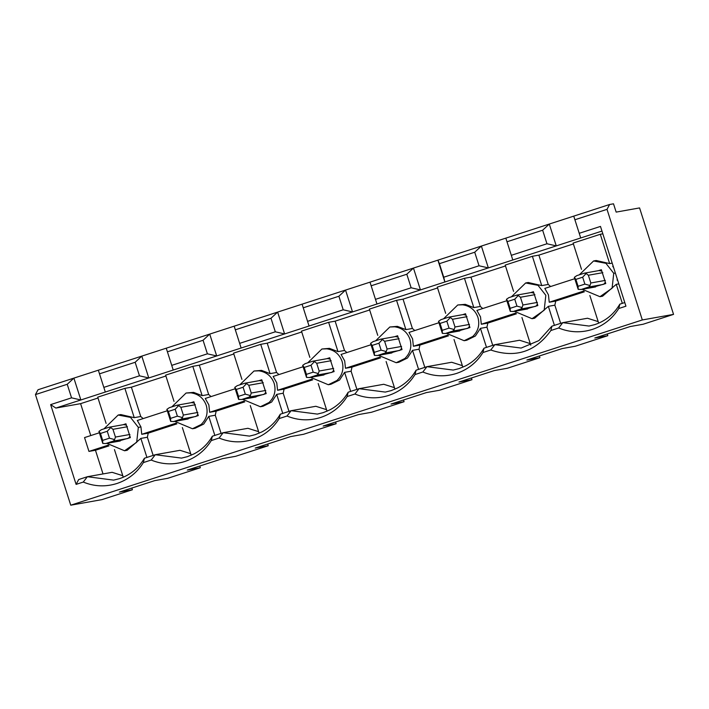 <?xml version="1.0" encoding="UTF-8"?>
<svg xmlns="http://www.w3.org/2000/svg" width="709" height="709" viewBox="0 0 709 709"><rect width="100%" height="100%" fill="white"/><g stroke="black" fill="none" stroke-linecap="round" stroke-linejoin="round"><path stroke-width="1.06" d="M129.756 437.808L130.234 437.196M108.991 427.243L110.764 427.562L107.263 431.267L109.47 438.18L114.61 439.607L113.405 441.069L105.801 443.533L102.778 443.444L98.932 431.4L101.387 429.707L108.991 427.243L123.49 424.656M110.764 427.562L112.953 429.317L115.425 437.063L129.915 434.475M120.291 440.954L105.801 443.533L119.874 441.051M102.778 443.444L102.672 440.378L100.465 433.465L98.932 431.4M126.158 424.443L124.784 424.159M125.218 424.026L126.113 424.292M114.61 439.607L115.425 437.063M109.47 438.18L102.672 440.378M107.263 431.267L100.465 433.465M197.669 415.793L198.148 415.19M176.904 405.238L178.677 405.548L175.176 409.253L177.383 416.165L182.523 417.592L181.318 419.063L173.714 421.527L170.692 421.43L166.845 409.385L169.3 407.702L176.904 405.238L191.403 402.65M178.677 405.548L180.866 407.312L183.339 415.049L197.829 412.461M188.204 418.939L173.288 421.633L187.796 419.046M170.692 421.43L170.594 418.372L168.387 411.459L166.845 409.385M194.071 402.437L192.697 402.154M193.132 402.012L194.027 402.278M182.523 417.592L183.339 415.049M177.383 416.165L170.594 418.372M175.176 409.253L168.387 411.459M265.583 393.787L266.061 393.176M244.827 383.223L246.59 383.542L243.09 387.247L245.296 394.16L250.437 395.587L249.231 397.049L241.627 399.513L238.605 399.424L234.759 387.38L237.214 385.687L244.827 383.223L259.317 380.636M246.59 383.542L248.779 385.297L251.252 393.043L265.742 390.455M256.117 396.934L241.627 399.513L255.71 397.031M238.605 399.424L238.508 396.358L236.301 389.445L234.759 387.38M261.993 380.423L260.611 380.139M261.045 379.997L261.94 380.272M250.437 395.587L251.252 393.043M245.296 394.16L238.508 396.358M243.09 387.247L236.301 389.445M605.158 283.733L605.637 283.13M584.393 273.169L586.166 273.488L582.665 277.192L584.872 284.105L590.012 285.532L588.807 286.994L581.203 289.467L578.181 289.369L574.334 277.325L576.789 275.641L584.393 273.169L598.892 270.581M586.166 273.488L588.355 275.243L590.827 282.988L605.318 280.401M595.693 286.879L580.777 289.564L595.285 286.977M578.181 289.369L578.074 286.303L575.876 279.39L574.334 277.325M601.56 270.368L600.186 270.094M600.62 269.952L601.516 270.218M590.012 285.532L590.827 282.988M584.872 284.105L578.074 286.303M582.665 277.192L575.876 279.39M537.245 305.747L537.723 305.136M516.48 295.183L518.252 295.502L514.752 299.207L516.958 306.12L522.099 307.546L520.893 309.009L513.289 311.473L510.267 311.375L506.421 299.331L508.876 297.647L516.87 295.086L531.378 292.498L533.895 293.154M518.252 295.502L520.441 297.257L522.914 304.994L537.404 302.415M527.78 308.885L512.855 311.579L527.363 308.991M510.267 311.375L510.161 308.318L507.954 301.405L506.421 299.331M533.647 292.383L532.273 292.099M532.707 291.957L533.602 292.232M522.099 307.546L522.914 304.994M516.958 306.12L510.161 308.318M514.752 299.207L507.954 301.405M469.331 327.753L469.801 327.15M448.567 317.189L450.339 317.508L446.838 321.212L449.036 328.125L454.185 329.552L452.98 331.014L445.376 333.487L442.354 333.39L438.508 321.345L440.963 319.662L448.567 317.189L463.066 314.601M450.339 317.508L452.528 319.263L455.001 327.009L469.482 324.421M459.857 330.899L445.376 333.487L459.45 330.997M442.354 333.39L442.248 330.332L440.041 323.419L438.508 321.345M465.733 314.397L464.36 314.114M464.785 313.972L465.689 314.238M454.185 329.552L455.001 327.009M449.036 328.125L442.248 330.332M446.838 321.212L440.041 323.419M401.409 349.767L401.888 349.156M380.653 339.203L382.426 339.522L378.916 343.227L381.123 350.14L386.263 351.567L385.067 353.029L377.454 355.493L374.432 355.395L370.594 343.36L373.049 341.667L380.653 339.203L395.152 336.615M382.426 339.522L384.615 341.277L387.079 349.023L401.569 346.435M391.944 352.905L377.028 355.599L391.536 353.011M374.432 355.395L374.334 352.338L372.128 345.425L370.594 343.36M397.82 336.403L396.437 336.119M396.872 335.977L397.767 336.252M386.263 351.567L387.079 349.023M381.123 350.14L374.334 352.338M378.916 343.227L372.128 345.425M333.496 371.773L333.974 371.17M312.74 361.218L314.512 361.528L311.003 365.232L313.21 372.145L318.35 373.572L317.153 375.043L309.541 377.507L306.518 377.41L302.672 365.365L305.127 363.682L312.74 361.218L327.239 358.63M314.512 361.528L316.693 363.283L319.165 371.029L333.655 368.441M324.031 374.919L309.115 377.613L323.623 375.026M306.518 377.41L306.421 374.352L304.214 367.439L302.672 365.365M329.907 358.417L328.524 358.134M328.958 357.992L329.853 358.258M318.35 373.572L319.165 371.029M313.21 372.145L306.421 374.352M311.003 365.232L304.214 367.439M490.752 350.007C515.523 358.337 535.552 351.841 550.858 330.527L551.912 326.175L538.92 340.586L521.124 348.066L494.864 344.663L490.752 350.007L482.944 352.533L483.999 348.19C479.568 355.883 473.452 361.776 465.653 365.862L459.042 368.618L453.211 370.071L426.951 366.677L422.839 372.012C433.899 376.523 445.11 377.002 456.463 373.457C467.736 369.673 476.563 362.698 482.944 352.533M530.27 343.626L519.582 340.249L494.864 344.663L483.999 348.19M550.858 330.527L558.665 327.992L562.778 322.657L551.912 326.175M624.78 302.557L619.826 304.17C614.012 314.131 605.699 320.938 594.869 324.598L589.037 326.051L562.778 322.657L587.504 318.244L598.183 321.62M584.367 291.798L555.732 301.077L554.855 305.18L560.651 323.339M554.855 305.18L548.349 306.341L554.42 325.36M548.349 306.341L534.639 318.235L532.042 318.696L514.344 311.313M521.939 317.517L530.766 345.177M516.453 313.812L487.819 323.091L486.941 327.186L492.737 345.354M575.238 219.648L607.019 209.35L609.598 204.502L573.741 216.13L580.715 237.967L573.741 216.13L549.289 224.053L556.264 245.89L601.968 231.081M619.826 304.17L618.771 308.512L625.941 306.191L600.479 226.419L579.563 233.199M558.665 327.992C569.726 332.503 580.937 332.982 592.29 329.437C603.563 325.653 612.39 318.678 618.771 308.512M579.333 274.808L593.584 260.965L605.92 263.314L613.746 273.319L612.089 288.217L599.956 296.69L602.561 296.22L616.263 284.327L618.815 283.875M617.628 280.144L617.14 280.232L617.22 278.867M599.956 296.69L582.257 289.307M583.675 291.071L549.227 302.238L555.732 301.077M549.227 302.238L548.438 294.864L544.813 288.412L574.538 278.779M511.419 296.823L525.661 282.971L538.007 285.319L545.833 295.334L544.175 310.232L532.042 318.696M598.68 323.162L589.853 295.502M515.762 313.086L481.305 324.252L487.819 323.091M443.506 318.837L457.748 304.985L462.676 304.808C470.182 305.933 475.26 310.108 477.919 317.34C479.94 324.775 478.229 331.156 472.788 336.483L464.129 340.71L466.726 340.249L475.384 336.022L480.436 328.347L486.941 327.186M481.305 324.252L480.516 316.879L476.9 310.427L506.625 300.793M480.436 328.347L486.507 347.375M613.188 266.256L612.727 266.407L613.577 267.461M617.14 280.232L617.601 280.082M609.598 204.502L613.507 203.811L616.156 212.106L639.571 207.923L673.55 314.379L643.125 324.243L630.115 326.565L594.798 338.007L607.808 335.685L575.212 346.249L562.193 348.571L526.884 360.021L539.895 357.699L507.298 368.263L494.279 370.585L458.962 382.027L471.981 379.705L471.432 377.986M454.026 339.522L462.853 367.182M539.895 357.699L539.345 355.98M607.808 335.685L607.259 333.966M616.263 284.327L622.334 303.355M612.195 263.136L609.643 263.588L596.18 260.495L593.584 260.965M598.564 270.616L601.356 269.712L605.761 283.538L592.059 287.553M550.645 286.525L548.234 284.442L541.729 285.603L528.267 282.51L525.661 282.971M530.651 292.622L533.434 291.718L537.847 305.544L524.146 309.567M482.732 308.53L480.321 306.448L473.816 307.609L465.281 304.338L457.748 304.985M444.88 281.987L437.914 260.15L413.462 268.073L420.437 289.919L512.802 259.981L505.827 238.135L437.914 260.15L439.403 263.668L474.72 252.227L481.376 246.058L488.35 267.905L479.045 265.778L443.728 277.219L444.88 281.987M507.325 241.663L542.642 230.212L549.289 224.053L505.827 238.135L512.802 259.981L556.264 245.89L546.958 243.763L511.65 255.205M542.642 230.212L546.958 243.763M480.321 306.448L470.971 277.139L464.457 278.3L473.816 307.609M505.482 265.955L470.971 277.139M513.591 291.346L505.207 265.095L532.379 256.286L541.729 285.603M548.234 284.442L538.884 255.125L532.379 256.286M573.395 243.94L538.884 255.125M581.504 269.331L573.12 243.081L600.293 234.28L609.643 263.588M602.845 233.828L600.293 234.28M464.457 278.3L437.293 287.101L445.669 313.351M443.728 277.219L439.403 263.668M479.045 265.778L474.72 252.227M456.233 331.573L469.934 327.558L465.521 313.733L462.738 314.636M462.357 365.64L451.668 362.264L426.951 366.677L416.077 370.195L415.031 374.547L422.839 372.012M348.163 392.21L347.118 396.553L354.925 394.027L359.029 388.683L348.163 392.21C343.741 399.903 337.626 405.796 329.827 409.882L323.207 412.638L317.384 414.091L291.115 410.697L287.012 416.032C298.072 420.543 309.275 421.022 320.628 417.477C331.901 413.693 340.737 406.718 347.118 396.553M326.53 409.66L315.842 406.284L291.115 410.697L280.25 414.216L279.195 418.567L287.012 416.032M280.25 414.216C275.828 421.917 269.712 427.802 261.913 431.887L255.293 434.644L249.471 436.106L223.202 432.703L219.09 438.047C230.159 442.558 241.361 443.036 252.714 439.491C263.987 435.707 272.814 428.723 279.195 418.567M258.617 431.666L247.928 428.298L223.202 432.703L212.337 436.23L211.282 440.573L219.09 438.047M144.423 458.236L143.369 462.587L151.177 460.052L155.289 454.717L144.423 458.236C138.609 468.197 130.288 475.012 119.467 478.664L113.635 480.126L87.375 476.723L83.263 482.067C94.324 486.578 105.535 487.056 116.888 483.511C128.161 479.727 136.988 472.752 143.369 462.587M464.129 340.71L446.431 333.327M394.443 387.646L383.755 384.278L359.029 388.683L385.297 392.086L391.129 390.624L397.74 387.867C405.539 383.782 411.654 377.897 416.077 370.195M190.694 453.68L180.015 450.304L155.289 454.717L181.548 458.111L187.38 456.658L193.991 453.902C201.799 449.816 207.905 443.923 212.337 436.23M471.981 379.705L439.376 390.269L426.366 392.591L391.049 404.041L404.068 401.719L371.463 412.284L358.453 414.605L323.136 426.047L336.146 423.725L303.549 434.289L290.539 436.611L255.222 448.061L268.232 445.739L235.636 456.304L222.626 458.626L187.309 470.067L200.319 467.745L167.723 478.309L154.704 480.631L119.396 492.081L132.406 489.759L131.856 488.04M200.319 467.745L199.77 466.035M268.232 445.739L267.683 444.02M336.146 423.725L335.605 422.006M404.068 401.719L403.518 400M438.711 322.799L408.978 332.432L412.603 338.893L413.391 346.258L447.84 335.1M413.391 346.258L419.896 345.097L448.54 335.818M419.896 345.097L419.028 349.2L424.824 367.359M99.836 373.723L135.153 362.281L141.8 356.113L98.338 370.195L105.313 392.042L173.226 370.036L166.252 348.19L141.8 356.113L148.775 377.959L139.469 375.823L104.161 387.274M167.749 351.708L203.066 340.267L209.722 334.099L166.252 348.19L173.226 370.036L241.14 348.022L234.165 326.175L209.722 334.099L216.688 355.945L207.391 353.818L172.074 365.259M235.663 329.703L270.98 318.252L277.636 312.093L234.165 326.175L241.14 348.022L309.053 326.016L302.087 304.17L277.636 312.093L284.601 333.939L275.305 331.803L239.988 343.253M303.576 307.688L338.893 296.247L345.549 290.078L302.087 304.17L309.053 326.016L376.966 304.001L370.001 282.155L345.549 290.078L352.524 311.925L343.218 309.798L307.901 321.239M371.489 285.683L406.806 274.232L413.462 268.073L370.001 282.155L376.966 304.001L420.437 289.919L411.131 287.783L375.814 299.233M131.395 387.194L124.89 388.355L134.24 417.663L140.745 416.502L131.395 387.194L165.906 376M140.745 416.502L143.156 418.585M174.015 401.391L165.631 375.15L192.804 366.34L202.154 395.649L208.659 394.488L199.309 365.179L192.804 366.34M171.844 406.877L186.095 393.025L193.619 392.378L202.154 395.649M233.828 353.995L199.309 365.179M208.659 394.488L211.069 396.579M241.929 379.386L233.553 353.135L260.717 344.335L270.067 373.643L276.572 372.482L267.222 343.174L260.717 344.335M239.757 384.863L254.008 371.011L261.532 370.373L270.067 373.643M301.742 331.98L267.222 343.174M276.572 372.482L278.992 374.565M309.842 357.371L301.467 331.121L328.63 322.32L337.98 351.629L344.494 350.468L335.135 321.159L328.63 322.32M307.679 362.857L321.921 349.005L329.446 348.358L337.98 351.629M369.655 309.975L335.135 321.159M344.494 350.468L346.905 352.55M377.755 335.366L369.38 309.115L396.544 300.315L405.902 329.623L412.408 328.462L403.049 299.154L396.544 300.315M375.593 340.843L389.835 326.991L397.359 326.353L405.902 329.623M437.568 287.96L403.049 299.154M412.408 328.462L414.818 330.545M419.028 349.2L412.514 350.361L418.594 369.38M412.514 350.361L407.471 358.027L398.812 362.255L396.207 362.716L378.509 355.333M386.113 361.537L394.94 389.197M380.627 357.832L351.983 367.111L351.106 371.206L356.911 389.374M351.106 371.206L344.601 372.367L350.671 391.395M344.601 372.367L339.558 380.042L330.899 384.269L328.294 384.73L310.595 377.348M318.19 383.542L327.017 411.202M312.704 379.838L284.07 389.117L283.192 393.22L288.988 411.388M283.192 393.22L276.687 394.381L282.758 413.4M276.687 394.381L271.644 402.047L262.986 406.275L260.38 406.744L242.682 399.353M250.277 405.557L259.104 433.217M244.791 401.852L216.156 411.131L215.279 415.226L221.075 433.394M215.279 415.226L208.774 416.387L214.845 435.415M208.774 416.387L203.731 424.062L195.072 428.289L192.467 428.75L174.768 421.368M182.364 427.571L191.191 455.222M176.878 423.858L148.243 433.146L147.366 437.24L153.162 455.408M147.366 437.24L140.861 438.401L146.931 457.429M389.835 326.991L394.762 326.814C402.269 327.939 407.347 332.122 410.006 339.354C412.026 346.79 410.316 353.171 404.866 358.497L396.207 362.716M132.406 489.759L101.981 499.623L70.749 505.189L35.45 394.585L38.029 389.746L73.887 378.119L67.231 384.287L71.556 397.838L80.861 399.965L73.887 378.119L98.338 370.195L105.313 392.042L55.869 408.065L80.596 403.651L97.993 398.015M139.469 375.823L135.153 362.281M207.391 353.818L203.066 340.267M275.305 331.803L270.98 318.252M343.218 309.798L338.893 296.247M411.131 287.783L406.806 274.232M176.186 423.14L141.738 434.307L140.949 426.933L137.324 420.481L167.049 410.839M186.095 393.025L191.013 392.848C198.52 393.974 203.607 398.157 206.257 405.388C208.286 412.815 206.576 419.196 201.126 424.523L192.467 428.75M244.1 401.126L209.651 412.292L208.863 404.919L205.238 398.467L234.963 388.833M254.008 371.011L258.927 370.834C266.433 371.968 271.52 376.142 274.17 383.374C276.2 390.81 274.489 397.191 269.039 402.517L260.38 406.744M312.013 379.12L277.565 390.278L276.776 382.913L273.151 376.452L302.876 366.819M321.921 349.005L326.849 348.828C334.356 349.954 339.434 354.137 342.084 361.36C344.113 368.795 342.403 375.176 336.952 380.503L328.294 384.73M379.927 357.106L345.478 368.272L344.689 360.899L341.064 354.447L370.789 344.813M345.478 368.272L351.983 367.111M277.565 390.278L284.07 389.117M209.651 412.292L216.156 411.131M141.738 434.307L148.243 433.146M394.824 336.642L397.607 335.738L402.021 349.564L388.319 353.587M191.076 402.677L193.867 401.773L198.281 415.598L184.57 419.613M258.989 380.662L261.781 379.767L266.194 393.592L252.484 397.607M326.911 358.657L329.694 357.753L334.107 371.578L320.397 375.593M106.102 423.406L97.718 397.155L124.89 388.355M354.925 394.027C365.986 398.529 377.197 399.016 388.55 395.471C399.823 391.678 408.65 384.703 415.031 374.547M116.657 441.627L130.359 437.613L125.945 423.787L123.162 424.691M151.177 460.052C162.237 464.563 173.448 465.042 184.801 461.506C196.074 457.713 204.901 450.738 211.282 440.573M122.781 475.695L112.093 472.318L87.375 476.723L78.681 479.541L76.102 484.389L83.263 482.067M103.018 473.931L95.458 450.25L88.953 451.411L84.539 437.586L99.136 432.853M90.779 435.565L80.596 403.651M55.869 408.065L50.64 404.617L76.102 484.389M71.556 397.838L50.64 404.617M140.861 438.401L127.15 450.295L124.554 450.764L106.855 443.373M114.45 449.577L123.277 477.237M108.964 445.872L95.458 450.25M108.273 445.146L88.953 451.411M103.931 428.883L118.173 415.031L130.518 417.379L138.344 427.394L136.686 442.292L124.554 450.764M134.24 417.663L120.778 414.57L118.173 415.031M35.45 394.585L67.231 384.287M70.749 505.189L642.319 319.954L607.019 209.35M673.55 314.379L642.319 319.954M130.022 436.54L128.754 438.135M127.443 426.729L112.953 429.317M129.951 436.319L128.506 438.215M123.543 424.611L126.344 425.019M123.924 424.549L126.406 425.214M113.405 441.069L127.895 438.481M197.935 414.526L196.668 416.121M195.356 404.724L180.866 407.312M197.864 414.304L196.42 416.201M191.457 402.606L194.257 403.013M191.838 402.544L194.319 403.199M181.318 419.063L195.808 416.475M265.848 392.52L264.581 394.107M263.269 382.709L248.779 385.297M265.778 392.299L264.333 394.195M259.37 380.591L262.17 380.999M259.751 380.529L262.233 381.194M249.231 397.049L263.721 394.461M605.424 282.466L604.157 284.061M602.845 272.664L588.355 275.243M605.353 282.244L603.908 284.141M598.945 270.537L601.746 270.953M599.327 270.475L601.808 271.139M588.807 286.994L603.297 284.415M537.511 304.471L536.243 306.066M534.932 294.669L520.441 297.257M537.44 304.258L535.995 306.146M531.032 292.551L533.833 292.959M520.893 309.009L535.384 306.421M469.597 326.486L468.321 328.081M467.018 316.684L452.528 319.263M469.526 326.264L468.082 328.161M463.119 314.566L465.919 314.973M463.5 314.495L465.981 315.159M452.98 331.014L467.47 328.435M401.675 348.5L400.408 350.086M399.096 338.689L384.615 341.277M401.613 348.279L400.16 350.166M395.197 336.571L398.006 336.979M395.587 336.509L398.068 337.174M385.067 353.029L399.557 350.441M333.762 370.506L332.494 372.101M331.183 360.704L316.693 363.283M333.691 370.284L332.246 372.181M327.283 358.586L330.093 358.993M327.673 358.524L330.146 359.179M317.153 375.043L331.635 372.455M615.359 273.036L613.746 273.319M140.949 426.933L138.344 427.394"/></g></svg>
